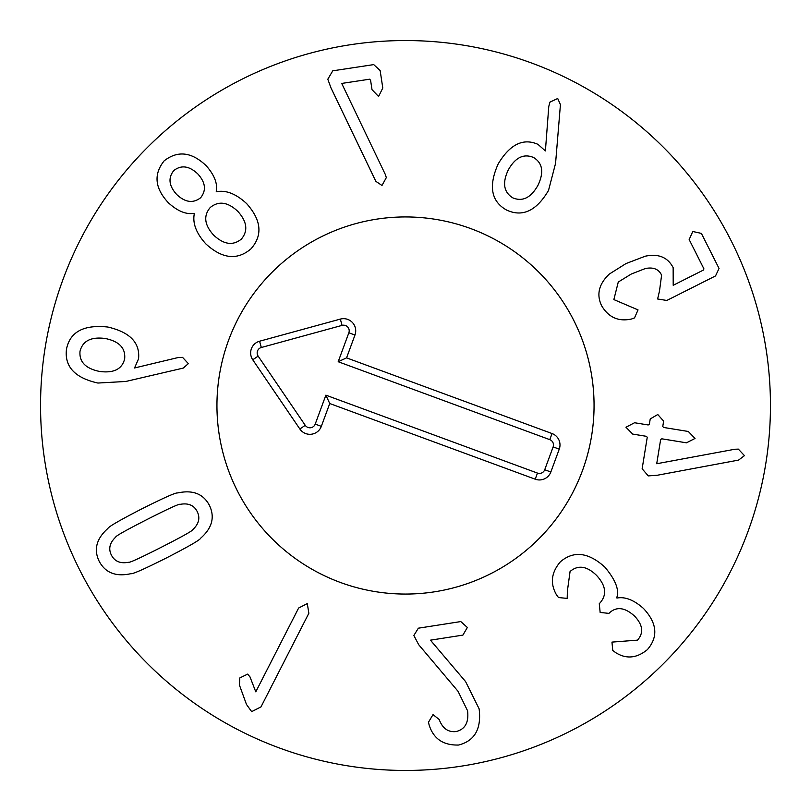 <?xml version="1.0" encoding="UTF-8"?>
<svg xmlns="http://www.w3.org/2000/svg" width="811" height="811" viewBox="0 0 811 811"><rect width="100%" height="100%" fill="white"/><g stroke="black" fill="none" stroke-linecap="round" stroke-linejoin="round"><path stroke-width="1.22" d="M533.628 157.527C523.734 153.33 515.289 157.456 508.294 169.915C502.171 182.86 503.672 192.177 512.805 197.854C522.578 201.939 530.972 197.742 537.997 185.253C544.1 172.337 542.64 163.092 533.628 157.527M555.565 163.366L548.52 190.423C536.446 210.931 522.446 217.46 506.52 210.019C491.131 201.371 488.354 186.003 498.187 163.913C509.926 144.328 523.176 137.799 537.957 144.348L545.397 150.927L548.783 106.434L549.98 102.085L557.715 98.496L560.431 104.609L555.565 163.366M634.526 317.892L631.566 318.997C618.6 321.886 608.615 317.466 601.63 305.747C596.267 294.575 598.832 284.012 609.325 274.057L626.001 263.565L645.292 256.195C658.471 253.458 667.757 257.269 673.15 267.64L673.201 285.29L703.37 270.093L703.938 268.897L689.168 239.559L692.776 231.5L701.393 233.396L719.043 268.441L715.535 275.922L666.814 300.465L657.62 298.985L659.515 290.885L661.604 275.142C658.745 269.13 653.301 266.931 645.282 268.553L631.282 274.037L618.276 282.025L613.856 299.583L638.034 309.893L634.526 317.892M648.273 475.895L642.14 468.788L647.249 437.271L646.347 436.308L632.712 434.088L625.95 427.235L634.557 422.744L648.192 424.964L649.347 424.325L650.229 418.942L657.762 414.522L663.631 421.122L662.759 426.505L663.662 427.468L688.296 431.472L695.037 438.447L686.451 442.816L661.817 438.812L660.661 439.45L656.717 463.74L734.796 449.253L738.345 449.122L744.457 455.64L738.568 460.09L657.315 475.246L648.273 475.895M558.495 597.545L556.539 594.909C549.949 583.514 551.247 572.465 560.411 561.759C573.691 550.476 588.512 552.271 604.884 567.153C615.6 579.906 619.533 590.124 616.695 597.808L616.938 598.052C625.068 596.511 633.898 599.958 643.417 608.392C657.113 623.041 658.441 636.777 647.401 649.611C636.899 658.248 626.356 659.282 615.792 652.713L612.761 650.483L611.96 642.109L637.497 640.143C643.863 632.935 642.9 624.946 634.618 616.157C625.007 607.429 616.644 606.314 609.507 612.802L608.929 613.38L600.15 612.447L599.278 603.658L599.937 603.009C607.155 594.848 606.01 585.623 596.49 575.334C586.88 566.007 578.081 564.72 570.072 571.481L567.386 591.006L567.193 598.396L558.495 597.545M418.699 644.704L413.853 635.479L418.354 628.19L460.79 621.571L467.349 627.471L462.909 635.104L430.448 640.173L465.575 681.564L479.119 708.814C481.572 728.836 474.729 740.909 458.57 745.035C443.201 745.431 433.378 738.699 429.1 724.852L428.461 722.246L433.023 714.603L439.197 719.519C442.492 728.359 448.098 732.384 455.995 731.573C465.129 729.373 468.981 722.419 467.552 710.74L458.053 691.317L418.699 644.704M255.779 691.844L298.63 608.027L307.288 603.587L308.859 613.258L260.99 706.898L251.653 711.642L246.473 704.435L239.427 685.052L239.803 677.945L247.629 674.123L249.991 676.891L255.779 691.844M147.166 519.425C125.938 530.252 115.446 536.162 115.679 537.146C109.678 542.843 108.248 548.824 111.391 555.079C114.655 561.415 120.342 563.807 128.462 562.287C129.121 563.047 140.08 558.039 161.328 547.253C182.668 536.375 193.2 530.445 192.917 529.492C198.938 523.825 200.347 517.803 197.154 511.447C193.941 505.223 188.264 502.85 180.133 504.351C179.515 503.56 168.526 508.588 147.166 519.425M141.793 508.872C164.025 497.711 175.997 492.399 177.71 492.946C192.673 489.672 203.226 493.767 209.36 505.233C215.067 517.043 212.188 528.022 200.712 538.149C200.145 539.862 188.801 546.411 166.691 557.806C144.581 568.917 132.639 574.208 130.885 573.681C115.943 576.996 105.369 572.86 99.185 561.293C93.529 549.584 96.428 538.646 107.883 528.478C108.492 526.745 119.795 520.216 141.793 508.872M385.387 174.608L386.32 177.629L381.991 185.455L375.848 181.34L331.02 87.993L327.806 79.214L332.753 70.831L373.719 64.606L380.146 70.557L382.792 87.993L378.575 96.509L372.006 89.636L370.576 80.228L369.603 79.204L341.715 83.432L385.387 174.608M197.671 173.777C189.156 165.86 181.208 164.795 173.807 170.563C167.928 177.883 168.881 185.851 176.676 194.478C185.151 202.466 193.13 203.561 200.621 197.762C206.521 190.362 205.538 182.363 197.671 173.777M210.231 207.515C203.277 215.787 204.413 224.982 213.648 235.119C223.755 244.608 233 245.926 241.364 239.093C248.257 230.882 247.071 221.626 237.785 211.326C227.779 201.949 218.595 200.682 210.231 207.515M216.496 191.72C226.036 189.875 236.072 193.829 246.625 203.591C261.416 220.197 262.865 235.281 250.984 248.845C237.248 260.544 222.184 258.871 205.791 243.847C196.181 233.162 192.369 223.066 194.346 213.557L194.103 213.313C186.216 214.682 177.7 211.225 168.566 202.953C154.83 188.355 153.37 174.314 164.187 160.811C177.741 150.278 191.771 151.941 206.258 165.789C214.408 175.044 217.733 183.6 216.253 191.467L216.496 191.72M105.217 338.491C91.014 336.636 82.61 340.924 80.005 351.356C79.113 361.919 85.682 368.62 99.723 371.468C113.854 373.313 122.167 369.086 124.661 358.797C125.664 348.091 119.176 341.33 105.217 338.491M178.055 357.56L182.566 357.367L188.345 363.632L183.256 368.082L125.827 381.464L97.908 383.045C74.805 377.865 64.333 366.552 66.502 349.105C70.01 331.8 83.786 324.451 107.833 327.036C129.963 332.175 140.191 342.789 138.539 358.867L134.555 367.971L178.055 357.56M770.45 405.5A364.95 364.95 0 0 1 223.025 721.557A364.95 364.95 0 0 1 223.025 89.443A364.95 364.95 0 0 1 770.45 405.5M216.942 405.5A188.557 188.557 0 0 1 499.779 242.205A188.557 188.557 0 0 1 499.779 568.795A188.557 188.557 0 0 1 216.942 405.5M549.787 439.653L338.187 361.726L348.852 332.784A5.647 5.647 0 0 0 342.06 325.383L261.314 347.503A5.647 5.647 0 0 0 258.141 356.12L305.25 425.329A5.647 5.647 0 0 0 315.215 424.102L325.88 395.16L537.47 473.087A5.647 5.647 0 0 0 544.718 469.741L553.132 446.902A5.647 5.647 0 0 0 549.787 439.653L552.038 433.54A12.165 12.165 0 0 1 559.245 449.162L550.841 471.992A12.165 12.165 0 0 1 535.219 479.2L329.742 403.523L321.328 426.353A12.165 12.165 0 0 1 299.857 428.999L252.748 359.79A12.165 12.165 0 0 1 259.591 341.218L340.336 319.098A12.165 12.165 0 0 1 354.965 335.034L346.561 357.864L552.038 433.54M346.561 357.864L338.187 361.726M329.742 403.523L325.88 395.16M340.336 582.44A188.557 188.557 0 0 1 284.854 260.595A188.557 188.557 0 0 1 591.32 373.465A188.557 188.557 0 0 1 340.336 582.44M354.965 335.034L348.852 332.784M340.336 319.098L342.06 325.383M259.591 341.218L261.314 347.503M252.748 359.79L258.141 356.12M299.857 428.999L305.25 425.329M321.328 426.353L315.215 424.102M535.219 479.2L537.47 473.087M550.841 471.992L544.718 469.741M559.245 449.162L553.132 446.902"/></g></svg>
